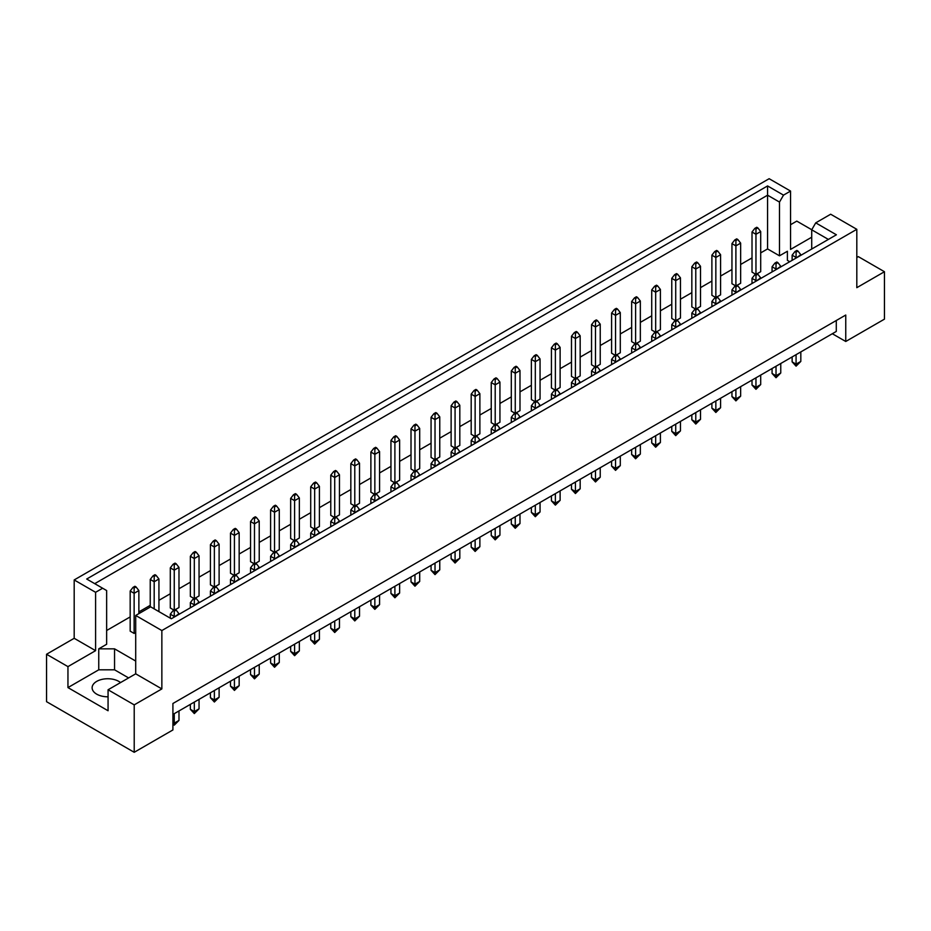 <?xml version="1.0" encoding="UTF-8"?>
<svg xmlns="http://www.w3.org/2000/svg" width="931" height="931" viewBox="0 0 931 931"><rect width="100%" height="100%" fill="white"/><g stroke="black" fill="none" stroke-linecap="round" stroke-linejoin="round"><path stroke-width="1.4" d="M108.066 696.795A15.641 9.031 180 0 1 96.696 694.154A15.641 9.031 180 0 1 92.122 687.776A15.641 9.031 180 0 1 101.77 679.432A15.641 9.031 180 0 1 118.807 681.387A15.641 9.031 180 0 1 120.541 682.574M811.716 249.043L811.716 229.806L815.731 222.858L830.673 214.223L856.811 229.317L856.811 287.679L884.45 271.724L858.312 256.63L856.811 257.503M737.003 285.351L740.645 283.257L740.645 243.131L735.897 245.865L735.897 285.631M735.897 240.582L737.794 239.488L736.689 238.848L734.792 239.942L735.897 240.582L735.897 245.865L731.952 243.596L731.952 283.711L735.583 285.817M757.066 273.772L760.697 271.677L760.697 231.551L755.96 234.286L755.96 274.051M755.96 229.003L757.857 227.909L756.752 227.269L754.855 228.363L755.96 229.003L755.96 234.286L752.015 232.005L752.015 272.131L755.646 274.226M760.697 252.895L767.575 248.926L779.491 255.816L787.393 251.254L787.393 260.366L789.744 261.727M106.646 630.508L130.177 616.916M138.87 611.9L150.24 605.336M158.933 600.32L170.303 593.757M178.985 588.741L190.355 582.178M199.048 577.162L210.418 570.598M219.111 565.582L230.481 559.019M239.162 554.003L250.532 547.428M259.225 542.412L270.595 535.849M279.277 530.833L290.658 524.269M299.34 519.254L310.71 512.69M319.403 507.674L330.773 501.111M339.454 496.095L350.836 489.531M359.517 484.516L370.887 477.952M379.58 472.936L390.95 466.361M399.632 461.345L411.013 454.782M419.695 449.766L431.065 443.203M439.758 438.187L451.128 431.623M459.809 426.607L471.191 420.044M479.872 415.028L491.242 408.465M499.935 403.449L511.305 396.885M519.987 391.87L531.368 385.294M540.05 380.279L551.42 373.715M560.113 368.699L571.483 362.136M580.164 357.12L591.546 350.556M600.227 345.541L611.597 338.977M620.29 333.961L631.66 327.398M640.342 322.382L651.723 315.818M660.405 310.803L671.775 304.228M680.468 299.212L691.838 292.648M700.519 287.632L711.889 281.069M720.582 276.053L731.952 269.49M740.645 264.474L752.015 257.91M135.705 661.057L114.548 648.837L98.756 648.837L106.646 644.275L106.646 590.545L86.699 579.024L767.575 185.932L783.506 195.138L790.547 191.064L769.146 178.705L74.189 579.943L95.59 592.302L102.631 588.229M716.951 296.942L720.582 294.836L720.582 254.722L715.846 257.456L711.889 255.175L711.889 295.302L715.532 297.396M696.888 308.522L700.519 306.415L700.519 266.301L695.783 269.036L691.838 266.755L691.838 306.881L695.469 308.976M676.837 320.101L680.468 318.006L680.468 277.88L675.72 280.615L671.775 278.334L671.775 318.46L675.406 320.555M656.774 331.68L660.405 329.586L660.405 289.46L655.668 292.194L651.723 289.913L651.723 330.04L655.354 332.134M636.711 343.26L640.342 341.165L640.342 301.039L635.605 303.774L631.66 301.493L631.66 341.619L635.291 343.714M616.659 354.839L620.29 352.744L620.29 312.618L615.542 315.353L611.597 313.072L611.597 353.198L615.228 355.293M596.596 366.418L600.227 364.324L600.227 324.197L595.491 326.932L591.546 324.663L591.546 364.777L595.177 366.884M576.533 378.009L580.164 375.903L580.164 335.788L575.428 338.523L571.483 336.242L571.483 376.368L575.114 378.463M556.482 389.589L560.113 387.482L560.113 347.368L555.376 350.103L551.42 347.822L551.42 387.948L555.051 390.042M536.419 401.168L540.05 399.073L540.05 358.947L535.313 361.682L531.368 359.401L531.368 399.527L534.999 401.622M516.356 412.747L519.987 410.652L519.987 370.526L515.25 373.261L511.305 370.98L511.305 411.106L514.936 413.201M496.304 424.327L499.935 422.232L499.935 382.106L495.199 384.84L491.242 382.56L491.242 422.686L494.873 424.78M476.241 435.906L479.872 433.811L479.872 393.685L475.136 396.42L471.191 394.139L471.191 434.265L474.822 436.36M456.178 447.485L459.809 445.39L459.809 405.264L455.073 407.999L451.128 405.73L451.128 445.844L454.759 447.951M436.127 459.076L439.758 456.97L439.758 416.855L435.021 419.59L431.065 417.309L431.065 457.435L434.696 459.53M416.064 470.655L419.695 468.561L419.695 428.435L414.958 431.169L411.013 428.888L411.013 469.015L414.644 471.109M396.001 482.235L399.632 480.14L399.632 440.014L394.895 442.749L390.95 440.468L390.95 480.594L394.581 482.689M375.949 493.814L379.58 491.719L379.58 451.593L374.844 454.328L370.887 452.047L370.887 492.173L374.518 494.268M355.886 505.393L359.517 503.299L359.517 463.173L354.781 465.907L350.836 463.626L350.836 503.752L354.467 505.847M335.823 516.973L339.454 514.878L339.454 474.752L334.718 477.487L330.773 475.206L330.773 515.332L334.404 517.427M315.772 528.552L319.403 526.457L319.403 486.331L314.666 489.078L310.71 486.797L310.71 526.911L314.341 529.017M295.709 540.143L299.34 538.037L299.34 497.922L294.603 500.657L290.658 498.376L290.658 538.502L294.289 540.597M275.646 551.722L279.277 549.627L279.277 509.501L274.54 512.236L270.595 509.955L270.595 550.081L274.226 552.176M255.594 563.302L259.225 561.207L259.225 521.081L254.489 523.816L250.532 521.535L250.532 561.661L254.163 563.755M235.531 574.881L239.162 572.786L239.162 532.66L234.426 535.395L230.481 533.114L230.481 573.24L234.112 575.335M215.468 586.46L219.111 584.365L219.111 544.239L214.363 546.974L210.418 544.693L210.418 584.819L214.049 586.914M195.417 598.039L199.048 595.945L199.048 555.819L194.311 558.553L190.355 556.273L190.355 596.399L193.997 598.493M175.354 609.619L178.985 607.524L178.985 567.398L174.248 570.144L170.303 567.863L170.303 607.978L173.934 610.084M138.87 613.634L138.87 590.568L134.134 593.303L130.177 591.022L130.177 631.148L134.134 633.429L135.705 632.51M46.55 654.26L67.951 666.619L95.59 650.664L74.189 638.305L46.55 654.26L46.55 701.683L134.215 752.295L172.91 729.951L172.91 703.499L845.755 315.039L845.755 341.479L884.45 319.147L884.45 271.724M811.716 237.207L790.547 249.427L790.547 191.064M811.751 229.748L796.785 221.113L790.547 224.72M815.731 222.858L836.399 234.787L171.327 618.766L150.647 606.837L135.705 615.461L161.854 630.555L856.811 229.317M128.606 677.919L114.548 669.808L98.756 669.808L67.951 687.59L108.066 710.749L108.066 689.778L134.215 704.872L161.854 688.917L135.705 673.823L135.705 615.461M161.854 688.917L161.854 630.555M95.59 650.664L95.59 592.302M74.189 638.305L74.189 579.943M67.951 687.59L67.951 666.619M134.215 704.872L134.215 752.295M832.326 333.729L845.755 341.479M108.066 689.778L135.705 673.823M836.282 320.508L836.282 331.448L172.91 714.449M767.575 248.926L767.575 195.196L94.718 583.667M779.491 255.816L779.491 202.085L767.575 195.196L767.575 185.932M783.506 195.138L779.491 202.085M787.393 260.366L787.393 251.254M828.381 239.418L811.716 229.806M98.756 669.808L98.756 648.837M114.548 669.808L114.548 648.837M797.972 251.067L796.866 250.427L794.969 251.521L796.075 252.161L797.972 251.067L800.823 254.722L796.075 258.073M796.075 252.161L796.075 257.456L792.13 255.175L792.13 260.354M792.13 356.945L792.13 361.868L796.075 364.149L800.823 361.414L800.823 351.93M796.075 354.664L796.075 366.151L792.13 361.868M800.823 361.414L796.075 366.151M800.823 255.338L800.823 254.722M792.13 255.175L794.969 251.521M757.857 227.909L760.697 231.551M752.015 232.005L754.855 228.363M777.92 262.647L776.815 262.007L774.918 263.101L776.023 263.741L777.92 262.647L780.76 266.301L776.023 269.653M776.023 263.741L776.023 269.036L772.067 266.755L772.067 271.933M772.067 368.525L772.067 373.447L776.023 375.728L780.76 372.994L780.76 363.509M776.023 366.244L776.023 377.73L772.067 373.447M780.76 372.994L776.023 377.73M780.76 266.918L780.76 266.301M772.067 266.755L774.918 263.101M737.794 239.488L740.645 243.131M731.952 243.596L734.792 239.942M757.857 274.226L756.752 273.598L754.855 274.692L755.96 275.32L757.857 274.226L760.697 277.88L755.96 281.232M755.96 275.32L755.96 280.615L752.015 278.334L752.015 283.513M752.015 380.104L752.015 385.027L755.96 387.308L760.697 384.573L760.697 375.088M755.96 377.823L755.96 389.309L752.015 385.027M760.697 384.573L755.96 389.309M760.697 278.497L760.697 277.88M752.015 278.334L754.855 274.692M717.743 297.396L716.637 296.756L714.74 297.85L715.846 298.49L717.743 297.396L720.582 301.039L715.846 304.39M715.846 298.49L715.846 303.774L711.889 301.493L711.889 306.671M711.889 403.263L711.889 408.185L715.846 410.466L720.582 407.731L720.582 398.247M715.846 400.982L715.846 412.48L711.889 408.185M720.582 407.731L715.846 412.48M720.582 301.656L720.582 301.039M711.889 301.493L714.74 297.85M677.617 320.555L676.511 319.915L674.614 321.009L675.72 321.649L677.617 320.555L680.468 324.197L675.72 327.561M675.72 321.649L675.72 326.932L671.775 324.663L671.775 329.842M671.775 426.421L671.775 431.356L675.72 433.625L680.468 430.89L680.468 421.406M675.72 424.152L675.72 435.638L671.775 431.356M680.468 430.89L675.72 435.638M680.468 324.826L680.468 324.197M671.775 324.663L674.614 321.009M637.502 343.714L636.397 343.074L634.5 344.167L635.605 344.807L637.502 343.714L640.342 347.368L635.605 350.719M635.605 344.807L635.605 350.103L631.66 347.822L631.66 353M631.66 449.592L631.66 454.514L635.605 456.795L640.342 454.06L640.342 444.576M635.605 447.311L635.605 458.797L631.66 454.514M640.342 454.06L635.605 458.797M640.342 347.985L640.342 347.368M631.66 347.822L634.5 344.167M717.743 251.067L716.637 250.427L714.74 251.521L715.846 252.161L717.743 251.067L720.582 254.722M715.846 252.161L715.846 297.21M711.889 255.175L714.74 251.521M677.617 274.226L676.511 273.598L674.614 274.692L675.72 275.32L677.617 274.226L680.468 277.88M675.72 275.32L675.72 320.369M671.775 278.334L674.614 274.692M637.502 297.396L636.397 296.756L634.5 297.85L635.605 298.49L637.502 297.396L640.342 301.039M635.605 298.49L635.605 343.539M631.66 301.493L634.5 297.85M597.388 320.555L596.282 319.915L594.385 321.009L595.491 321.649L597.388 320.555L600.227 324.197M595.491 321.649L595.491 366.698M591.546 324.663L594.385 321.009M737.794 285.817L736.689 285.177L734.792 286.271L735.897 286.911L737.794 285.817L740.645 289.46L735.897 292.811M735.897 286.911L735.897 292.194L731.952 289.913L731.952 295.092M731.952 391.683L731.952 396.606L735.897 398.887L740.645 396.152L740.645 386.668M735.897 389.402L735.897 400.889L731.952 396.606M740.645 396.152L735.897 400.889M740.645 290.076L740.645 289.46M731.952 289.913L734.792 286.271M697.68 308.976L696.574 308.336L694.677 309.429L695.783 310.07L697.68 308.976L700.519 312.618L695.783 315.981M695.783 310.07L695.783 315.353L691.838 313.072L691.838 318.251M691.838 414.842L691.838 419.765L695.783 422.046L700.519 419.311L700.519 409.826M695.783 412.561L695.783 424.059L691.838 419.765M700.519 419.311L695.783 424.059M700.519 313.247L700.519 312.618M691.838 313.072L694.677 309.429M657.565 332.134L656.46 331.494L654.563 332.588L655.668 333.228L657.565 332.134L660.405 335.788L655.668 339.14M655.668 333.228L655.668 338.523L651.723 336.242L651.723 341.421M651.723 438.012L651.723 442.935L655.668 445.216L660.405 442.481L660.405 432.996M655.668 435.731L655.668 447.217L651.723 442.935M660.405 442.481L655.668 447.217M660.405 336.405L660.405 335.788M651.723 336.242L654.563 332.588M617.439 355.293L616.334 354.664L614.437 355.758L615.542 356.387L617.439 355.293L620.29 358.947L615.542 362.299M615.542 356.387L615.542 361.682L611.597 359.401L611.597 364.58M611.597 461.171L611.597 466.094L615.542 468.374L620.29 465.64L620.29 456.155M615.542 458.89L615.542 470.376L611.597 466.094M620.29 465.64L615.542 470.376M620.29 359.564L620.29 358.947M611.597 359.401L614.437 355.758M697.68 262.647L696.574 262.007L694.677 263.101L695.783 263.741L697.68 262.647L700.519 266.301M695.783 263.741L695.783 308.789M691.838 266.755L694.677 263.101M657.565 285.817L656.46 285.177L654.563 286.271L655.668 286.911L657.565 285.817L660.405 289.46M655.668 286.911L655.668 331.948M651.723 289.913L654.563 286.271M617.439 308.976L616.334 308.336L614.437 309.429L615.542 310.07L617.439 308.976L620.29 312.618M615.542 310.07L615.542 355.118M611.597 313.072L614.437 309.429M577.325 332.134L576.219 331.494L574.322 332.588L575.428 333.228L577.325 332.134L580.164 335.788M575.428 333.228L575.428 378.277M571.483 336.242L574.322 332.588M557.262 343.714L556.156 343.074L554.271 344.167L555.376 344.807L557.262 343.714L560.113 347.368M555.376 344.807L555.376 389.856M551.42 347.822L554.271 344.167M517.147 366.884L516.042 366.244L514.145 367.338L515.25 367.978L517.147 366.884L519.987 370.526M515.25 367.978L515.25 413.015M511.305 370.98L514.145 367.338M477.033 390.042L475.927 389.402L474.03 390.496L475.136 391.136L477.033 390.042L479.872 393.685M475.136 391.136L475.136 436.185M471.191 394.139L474.03 390.496M537.21 355.293L536.105 354.664L534.208 355.758L535.313 356.387L537.21 355.293L540.05 358.947M535.313 356.387L535.313 401.436M531.368 359.401L534.208 355.758M497.084 378.463L495.979 377.823L494.093 378.917L495.199 379.557L497.084 378.463L499.935 382.106M495.199 379.557L495.199 424.606M491.242 382.56L494.093 378.917M456.97 401.622L455.864 400.982L453.967 402.076L455.073 402.716L456.97 401.622L459.809 405.264M455.073 402.716L455.073 447.764M451.128 405.73L453.967 402.076M577.325 378.463L576.219 377.823L574.322 378.917L575.428 379.557L577.325 378.463L580.164 382.106L575.428 385.457M575.428 379.557L575.428 384.84L571.483 382.56L571.483 387.738M571.483 484.329L571.483 489.252L575.428 491.533L580.164 488.798L580.164 479.314M575.428 482.049L575.428 493.546L571.483 489.252M580.164 488.798L575.428 493.546M580.164 382.722L580.164 382.106M571.483 382.56L574.322 378.917M537.21 401.622L536.105 400.982L534.208 402.076L535.313 402.716L537.21 401.622L540.05 405.264L535.313 408.628M535.313 402.716L535.313 407.999L531.368 405.73L531.368 410.908M531.368 507.488L531.368 512.422L535.313 514.692L540.05 511.957L540.05 502.472M535.313 505.219L535.313 516.705L531.368 512.422M540.05 511.957L535.313 516.705M540.05 405.893L540.05 405.264M531.368 405.73L534.208 402.076M497.084 424.78L495.979 424.14L494.093 425.234L495.199 425.874L497.084 424.78L499.935 428.435L495.199 431.786M495.199 425.874L495.199 431.169L491.242 428.888L491.242 434.067M491.242 530.658L491.242 535.581L495.199 537.862L499.935 535.127L499.935 525.643M495.199 528.377L495.199 539.864L491.242 535.581M499.935 535.127L495.199 539.864M499.935 429.051L499.935 428.435M491.242 428.888L494.093 425.234M597.388 366.884L596.282 366.244L594.385 367.338L595.491 367.978L597.388 366.884L600.227 370.526L595.491 373.878M595.491 367.978L595.491 373.261L591.546 370.98L591.546 376.159M591.546 472.75L591.546 477.673L595.491 479.954L600.227 477.219L600.227 467.734M595.491 470.469L595.491 481.955L591.546 477.673M600.227 477.219L595.491 481.955M600.227 371.143L600.227 370.526M591.546 370.98L594.385 367.338M557.262 390.042L556.156 389.402L554.271 390.496L555.376 391.136L557.262 390.042L560.113 393.685L555.376 397.048M555.376 391.136L555.376 396.42L551.42 394.139L551.42 399.329M551.42 495.909L551.42 500.831L555.376 503.112L560.113 500.378L560.113 490.893M555.376 493.628L555.376 505.126L551.42 500.831M560.113 500.378L555.376 505.126M560.113 394.313L560.113 393.685M551.42 394.139L554.271 390.496M517.147 413.201L516.042 412.561L514.145 413.655L515.25 414.295L517.147 413.201L519.987 416.855L515.25 420.207M515.25 414.295L515.25 419.59L511.305 417.309L511.305 422.488M511.305 519.079L511.305 524.002L515.25 526.283L519.987 523.548L519.987 514.063M515.25 516.798L515.25 528.284L511.305 524.002M519.987 523.548L515.25 528.284M519.987 417.472L519.987 416.855M511.305 417.309L514.145 413.655M456.97 447.951L455.864 447.311L453.967 448.405L455.073 449.045L456.97 447.951L459.809 451.593L455.073 454.945M455.073 449.045L455.073 454.328L451.128 452.047L451.128 457.226M451.128 553.817L451.128 558.74L455.073 561.021L459.809 558.286L459.809 548.801M455.073 551.536L455.073 563.022L451.128 558.74M459.809 558.286L455.073 563.022M459.809 452.21L459.809 451.593M451.128 452.047L453.967 448.405M416.855 471.109L415.75 470.469L413.853 471.563L414.958 472.203L416.855 471.109L419.695 474.752L414.958 478.115M414.958 472.203L414.958 477.487L411.013 475.206L411.013 480.396M411.013 576.976L411.013 581.898L414.958 584.179L419.695 581.444L419.695 571.96M414.958 574.695L414.958 586.193L411.013 581.898M419.695 581.444L414.958 586.193M419.695 475.38L419.695 474.752M411.013 475.206L413.853 471.563M376.729 494.268L375.624 493.628L373.738 494.722L374.844 495.362L376.729 494.268L379.58 497.922L374.844 501.274M374.844 495.362L374.844 500.657L370.887 498.376L370.887 503.555M370.887 600.146L370.887 605.069L374.844 607.349L379.58 604.615L379.58 595.13M374.844 597.865L374.844 609.351L370.887 605.069M379.58 604.615L374.844 609.351M379.58 498.539L379.58 497.922M370.887 498.376L373.738 494.722M336.615 517.427L335.509 516.798L333.612 517.892L334.718 518.52L336.615 517.427L339.454 521.081L334.718 524.432M334.718 518.52L334.718 523.816L330.773 521.535L330.773 526.713M330.773 623.305L330.773 628.227L334.718 630.508L339.454 627.773L339.454 618.289M334.718 621.024L334.718 632.51L330.773 628.227M339.454 627.773L334.718 632.51M339.454 521.697L339.454 521.081M330.773 521.535L333.612 517.892M296.5 540.597L295.395 539.957L293.498 541.051L294.603 541.691L296.5 540.597L299.34 544.239L294.603 547.591M294.603 541.691L294.603 546.974L290.658 544.693L290.658 549.872M290.658 646.463L290.658 651.386L294.603 653.667L299.34 650.932L299.34 641.447M294.603 644.182L294.603 655.68L290.658 651.386M299.34 650.932L294.603 655.68M299.34 544.856L299.34 544.239M290.658 544.693L293.498 541.051M256.386 563.755L255.28 563.115L253.383 564.209L254.489 564.849L256.386 563.755L259.225 567.398L254.489 570.761M254.489 564.849L254.489 570.144L250.532 567.863L250.532 573.042M250.532 669.622L250.532 674.556L254.489 676.837L259.225 674.091L259.225 664.606M254.489 667.352L254.489 678.839L250.532 674.556M259.225 674.091L254.489 678.839M259.225 568.026L259.225 567.398M250.532 567.863L253.383 564.209M216.26 586.914L215.154 586.274L213.257 587.368L214.363 588.008L216.26 586.914L219.111 590.568L214.363 593.92M214.363 588.008L214.363 593.303L210.418 591.022L210.418 596.201M210.418 692.792L210.418 697.715L214.363 699.996L219.111 697.261L219.111 687.776M214.363 690.511L214.363 701.997L210.418 697.715M219.111 697.261L214.363 701.997M219.111 591.185L219.111 590.568M210.418 591.022L213.257 587.368M176.145 610.084L175.04 609.444L173.143 610.538L174.248 611.178L176.145 610.084L178.985 613.727L174.248 617.078M174.248 611.178L174.248 616.462L170.303 614.181L170.303 618.172M172.91 722.375L174.248 723.154L178.985 720.419L178.985 710.935M174.248 713.67L174.248 725.156L172.91 724.225M178.985 720.419L174.248 725.156M178.985 614.344L178.985 613.727M170.303 614.181L173.143 610.538M416.855 424.78L415.75 424.14L413.853 425.234L414.958 425.874L416.855 424.78L419.695 428.435M414.958 425.874L414.958 470.923M411.013 428.888L413.853 425.234M376.729 447.951L375.624 447.311L373.738 448.405L374.844 449.045L376.729 447.951L379.58 451.593M374.844 449.045L374.844 494.082M370.887 452.047L373.738 448.405M336.615 471.109L335.509 470.469L333.612 471.563L334.718 472.203L336.615 471.109L339.454 474.752M334.718 472.203L334.718 517.252M330.773 475.206L333.612 471.563M296.5 494.268L295.395 493.628L293.498 494.722L294.603 495.362L296.5 494.268L299.34 497.922M294.603 495.362L294.603 540.411M290.658 498.376L293.498 494.722M256.386 517.427L255.28 516.798L253.383 517.892L254.489 518.52L256.386 517.427L259.225 521.081M254.489 518.52L254.489 563.569M250.532 521.535L253.383 517.892M216.26 540.597L215.154 539.957L213.257 541.051L214.363 541.691L216.26 540.597L219.111 544.239M214.363 541.691L214.363 586.739M210.418 544.693L213.257 541.051M176.145 563.755L175.04 563.115L173.143 564.209L174.248 564.849L176.145 563.755L178.985 567.398M174.248 564.849L174.248 609.898M170.303 567.863L173.143 564.209M136.031 586.914L134.925 586.274L133.028 587.368L134.134 588.008L136.031 586.914L138.87 590.568M134.134 588.008L134.134 633.429M130.177 591.022L133.028 587.368M477.033 436.36L475.927 435.731L474.03 436.825L475.136 437.454L477.033 436.36L479.872 440.014L475.136 443.365M475.136 437.454L475.136 442.749L471.191 440.468L471.191 445.646M471.191 542.238L471.191 547.16L475.136 549.441L479.872 546.706L479.872 537.222M475.136 539.957L475.136 551.443L471.191 547.16M479.872 546.706L475.136 551.443M479.872 440.631L479.872 440.014M471.191 440.468L474.03 436.825M436.907 459.53L435.801 458.89L433.916 459.984L435.021 460.624L436.907 459.53L439.758 463.173L435.021 466.524M435.021 460.624L435.021 465.907L431.065 463.626L431.065 468.805M431.065 565.396L431.065 570.319L435.021 572.6L439.758 569.865L439.758 560.381M435.021 563.115L435.021 574.613L431.065 570.319M439.758 569.865L435.021 574.613M439.758 463.789L439.758 463.173M431.065 463.626L433.916 459.984M396.792 482.689L395.687 482.049L393.79 483.142L394.895 483.783L396.792 482.689L399.632 486.331L394.895 489.694M394.895 483.783L394.895 489.078L390.95 486.797L390.95 491.975M390.95 588.555L390.95 593.489L394.895 595.77L399.632 593.024L399.632 583.539M394.895 586.286L394.895 597.772L390.95 593.489M399.632 593.024L394.895 597.772M399.632 486.96L399.632 486.331M390.95 486.797L393.79 483.142M356.678 505.847L355.572 505.207L353.675 506.301L354.781 506.941L356.678 505.847L359.517 509.501L354.781 512.853M354.781 506.941L354.781 512.236L350.836 509.955L350.836 515.134M350.836 611.725L350.836 616.648L354.781 618.929L359.517 616.194L359.517 606.709M354.781 609.444L354.781 620.93L350.836 616.648M359.517 616.194L354.781 620.93M359.517 510.118L359.517 509.501M350.836 509.955L353.675 506.301M316.563 529.017L315.458 528.377L313.561 529.471L314.666 530.111L316.563 529.017L319.403 532.66L314.666 536.012M314.666 530.111L314.666 535.395L310.71 533.114L310.71 538.293M310.71 634.884L310.71 639.806L314.666 642.087L319.403 639.353L319.403 629.868M314.666 632.603L314.666 644.089L310.71 639.806M319.403 639.353L314.666 644.089M319.403 533.277L319.403 532.66M310.71 533.114L313.561 529.471M276.437 552.176L275.332 551.536L273.435 552.63L274.54 553.27L276.437 552.176L279.277 555.819L274.54 559.182M274.54 553.27L274.54 558.553L270.595 556.273L270.595 561.463M270.595 658.042L270.595 662.965L274.54 665.246L279.277 662.511L279.277 653.027M274.54 655.761L274.54 667.259L270.595 662.965M279.277 662.511L274.54 667.259M279.277 556.447L279.277 555.819M270.595 556.273L273.435 552.63M236.323 575.335L235.217 574.695L233.32 575.789L234.426 576.429L236.323 575.335L239.162 578.989L234.426 582.341M234.426 576.429L234.426 581.724L230.481 579.443L230.481 584.621M230.481 681.213L230.481 686.135L234.426 688.416L239.162 685.682L239.162 676.197M234.426 678.932L234.426 690.418L230.481 686.135M239.162 685.682L234.426 690.418M239.162 579.606L239.162 578.989M230.481 579.443L233.32 575.789M196.208 598.493L195.103 597.865L193.206 598.959L194.311 599.587L196.208 598.493L199.048 602.148L194.311 605.499M194.311 599.587L194.311 604.882L190.355 602.601L190.355 607.78M190.355 704.371L190.355 709.294L194.311 711.575L199.048 708.84L199.048 699.356M194.311 702.09L194.311 713.577L190.355 709.294M199.048 708.84L194.311 713.577M199.048 602.764L199.048 602.148M190.355 602.601L193.206 598.959M436.907 413.201L435.801 412.561L433.916 413.655L435.021 414.295L436.907 413.201L439.758 416.855M435.021 414.295L435.021 459.344M431.065 417.309L433.916 413.655M396.792 436.36L395.687 435.731L393.79 436.825L394.895 437.454L396.792 436.36L399.632 440.014M394.895 437.454L394.895 482.502M390.95 440.468L393.79 436.825M356.678 459.53L355.572 458.89L353.675 459.984L354.781 460.624L356.678 459.53L359.517 463.173M354.781 460.624L354.781 505.673M350.836 463.626L353.675 459.984M316.563 482.689L315.458 482.049L313.561 483.142L314.666 483.783L316.563 482.689L319.403 486.331M314.666 483.783L314.666 528.831M310.71 486.797L313.561 483.142M276.437 505.847L275.332 505.207L273.435 506.301L274.54 506.941L276.437 505.847L279.277 509.501M274.54 506.941L274.54 551.99M270.595 509.955L273.435 506.301M236.323 529.017L235.217 528.377L233.32 529.471L234.426 530.111L236.323 529.017L239.162 532.66M234.426 530.111L234.426 575.149M230.481 533.114L233.32 529.471M196.208 552.176L195.103 551.536L193.206 552.63L194.311 553.27L196.208 552.176L199.048 555.819M194.311 553.27L194.311 598.319M190.355 556.273L193.206 552.63M156.082 575.335L154.977 574.695L153.08 575.789L154.185 576.429L156.082 575.335L158.933 578.989L154.185 581.724L154.185 608.874M154.185 576.429L154.185 581.724L150.24 579.443L150.24 607.07M158.933 611.609L158.933 578.989M150.24 579.443L153.08 575.789"/></g></svg>
